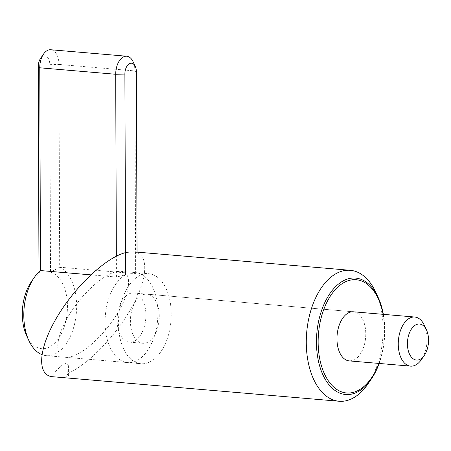 <?xml version="1.0" encoding="UTF-8"?>
<svg xmlns="http://www.w3.org/2000/svg" width="451" height="451" viewBox="0 0 451 451"><rect width="100%" height="100%" fill="white"/><g stroke="black" fill="none" stroke-linecap="round" stroke-linejoin="round"><path stroke-width="0.34" stroke-dasharray="2.25 1.69" d="M40.551 58.433A9.854 5.722 -85.1 0 1 46.583 56.465A9.854 5.722 -85.1 0 1 49.796 64.656L50.523 272.15L59.679 267.212A45.173 26.231 -85.1 0 1 76.208 314.42A45.173 26.231 -85.1 0 1 50.371 355.478A45.173 26.231 -85.1 0 1 46.374 355.659A45.173 26.231 -85.1 0 1 41.909 354.593M40.466 270.561L38.995 274.157L38.983 271.891M50.523 272.15A38.606 22.42 -85.1 0 1 67.289 311.224A38.606 22.42 -85.1 0 1 45.021 348.505A38.606 22.42 -85.1 0 1 26.654 335.792M31.254 281.875A38.606 22.42 -85.1 0 1 38.995 274.157M135.633 273.695L134.922 70.925L58.968 64.442L59.679 267.212L135.633 273.695L137.11 272.832A45.173 26.231 -85.1 0 1 157.777 317.932A45.173 26.231 -85.1 0 1 131.658 362.418A45.173 26.231 -85.1 0 1 127.661 362.598A45.173 26.231 -85.1 0 1 105.106 323.711A45.173 26.231 -85.1 0 1 125.587 274.839L116.42 277.044L90.798 274.856M125.66 296.177A24.642 14.308 -85.1 0 1 131.416 293.133A24.642 14.308 -85.1 0 1 133.597 293.032A24.642 14.308 -85.1 0 1 145.876 316.935A24.642 14.308 -85.1 0 1 131.585 342.038A24.642 14.308 -85.1 0 1 129.403 342.14A24.642 14.308 -85.1 0 1 117.221 323.243A24.642 14.308 -85.1 0 1 125.66 296.177M116.42 277.044L116.347 256.179M136.411 72.047L134.922 70.925A16.428 9.539 94.9 0 0 133.073 61.702M49.796 64.656L58.968 64.442A16.428 9.539 94.9 0 0 50.76 49.745M137.11 272.832L137.042 252.87M424.301 325.239A24.642 14.308 -85.1 0 1 421.364 359.656M144.743 294.272A24.642 14.308 -85.1 0 1 146.919 294.17A24.642 14.308 -85.1 0 1 159.203 318.073A24.642 14.308 -85.1 0 1 144.912 343.177A24.642 14.308 -85.1 0 1 142.73 343.273A24.642 14.308 -85.1 0 1 130.452 319.37A24.642 14.308 -85.1 0 1 144.743 294.272M133.597 293.032L353.466 311.799A24.642 14.308 -85.1 0 1 365.744 335.702A24.642 14.308 -85.1 0 1 351.453 360.806M117.08 271.536L120.806 271.333C132.306 272.178 130.903 291.143 117.722 312.971C104.688 334.794 82.634 354.886 69.302 357.096L65.575 357.299C54.075 356.448 55.479 337.489 68.659 315.661C81.693 293.838 103.747 273.746 117.08 271.536M144.67 273.892A45.173 26.231 -85.1 0 1 148.667 273.712A45.173 26.231 -85.1 0 1 171.183 317.532A45.173 26.231 -85.1 0 1 144.985 363.551A45.173 26.231 -85.1 0 1 140.983 363.731A45.173 26.231 -85.1 0 1 118.472 319.911A45.173 26.231 -85.1 0 1 144.67 273.892M56.877 377.166L65.852 377.171L68.608 375.553L66.844 373.935C87.827 365.073 116.617 335.302 132.47 306.071C148.469 276.807 148.858 253 133.355 251.793L125.508 252.622M66.844 373.935L68.58 366.471C67.25 360.411 61.539 363.794 51.442 376.619M375.739 292.209A65.711 38.16 -85.1 0 1 367.909 383.981M378.896 363.427A56.815 32.996 94.9 0 0 383.085 314.324M383.361 314.347A58.421 33.926 -85.1 0 1 379.173 363.455M46.374 355.659L127.661 362.598M129.403 342.14L142.73 343.273M146.919 294.17L353.466 311.799M120.806 271.333L148.667 273.712M68.608 375.553L68.58 366.471M133.355 251.793L137.042 252.109M65.575 357.299L140.983 363.731"/><path stroke-width="0.68" d="M41.909 354.593A45.173 26.231 -85.1 0 1 28.881 340.606A45.173 26.231 -85.1 0 1 34.265 277.512A45.173 26.231 -85.1 0 1 40.466 270.561L39.756 67.791L38.267 66.663A9.854 5.722 -85.1 0 1 40.551 58.433L43.561 54.064A16.428 9.539 94.9 0 0 39.756 67.791L115.71 74.274L116.347 256.179M28.881 340.606L26.654 335.792A38.606 22.42 -85.1 0 1 31.254 281.875L34.265 277.512M90.798 274.856L40.466 270.561M424.374 355.292L421.364 359.656A24.642 14.308 -85.1 0 1 412.75 366.032A24.642 14.308 -85.1 0 1 410.568 366.133A24.642 14.308 -85.1 0 1 398.289 342.23A24.642 14.308 -85.1 0 1 412.58 317.126A24.642 14.308 -85.1 0 1 414.762 317.03A24.642 14.308 -85.1 0 1 424.301 325.239L426.528 330.053A18.068 10.491 -85.1 0 1 424.374 355.292A18.068 10.491 -85.1 0 1 418.06 359.966A18.068 10.491 -85.1 0 1 407.428 343.876A18.068 10.491 -85.1 0 1 417.93 324.106A18.068 10.491 -85.1 0 1 426.528 330.053M38.983 271.891L38.267 66.663M125.587 274.839L124.882 74.054L115.71 74.274A16.428 9.539 94.9 0 1 126.714 56.228L50.76 49.745A16.428 9.539 94.9 0 0 43.561 54.064M137.042 252.87L136.411 72.047A9.854 5.722 94.9 0 0 135.3 66.517A9.854 5.722 94.9 0 0 128.845 64.053A9.854 5.722 94.9 0 0 124.882 74.054M135.3 66.517L133.073 61.702A16.428 9.539 94.9 0 0 126.714 56.228M351.453 360.806A24.642 14.308 -85.1 0 1 349.271 360.901A24.642 14.308 -85.1 0 1 336.993 336.998A24.642 14.308 -85.1 0 1 351.284 311.895A24.642 14.308 -85.1 0 1 353.466 311.799L414.762 317.03M379.173 363.455A58.421 33.926 -85.1 0 1 371.246 379.139A58.421 33.926 -85.1 0 1 350.816 394.264A58.421 33.926 -85.1 0 1 316.45 342.241A58.421 33.926 -85.1 0 1 350.416 278.306A58.421 33.926 -85.1 0 1 378.209 297.547A58.421 33.926 -85.1 0 1 383.361 314.347M371.246 379.139L367.909 383.981A65.711 38.16 -85.1 0 1 344.93 400.99A65.711 38.16 -85.1 0 1 339.118 401.255A65.711 38.16 -85.1 0 1 306.37 337.511A65.711 38.16 -85.1 0 1 344.479 270.572A65.711 38.16 -85.1 0 1 350.292 270.312A65.711 38.16 -85.1 0 1 375.739 292.209L378.209 297.547M383.085 314.324A56.815 32.996 94.9 0 0 351.171 279.964A56.815 32.996 94.9 0 0 318.141 342.14A56.815 32.996 94.9 0 0 351.566 392.736A56.815 32.996 94.9 0 0 378.896 363.427M125.508 252.622C105.838 257.611 75.418 286.159 57.288 316.641C38.995 347.135 36.39 373.879 51.442 376.619L339.118 401.255M349.271 360.901L410.568 366.133M137.042 252.109L350.292 270.312"/></g></svg>
